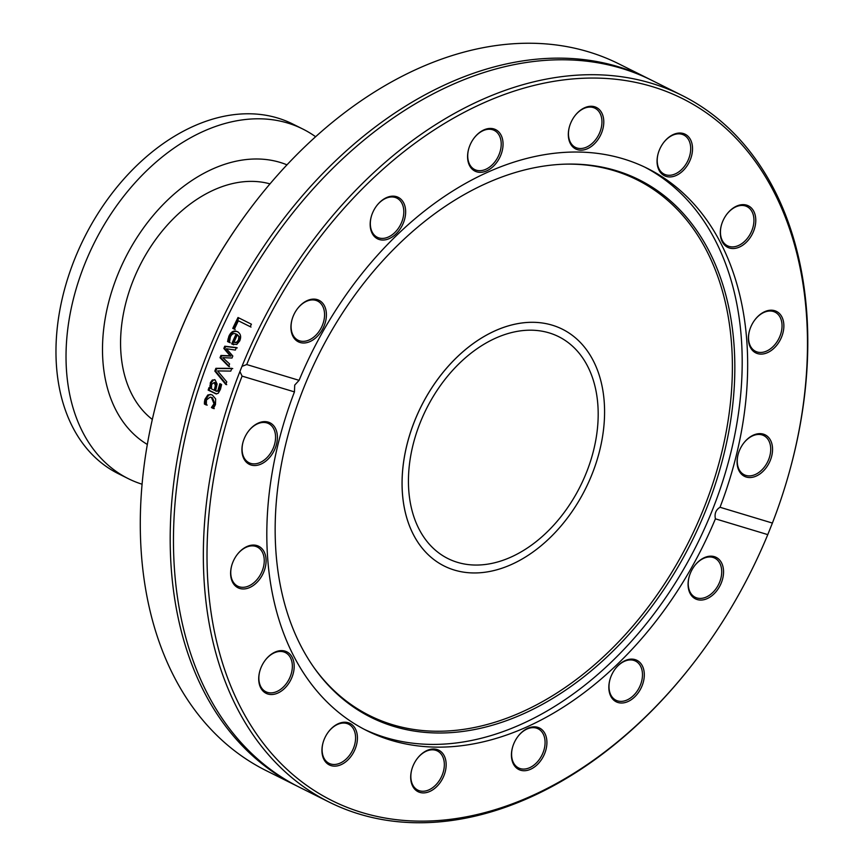 <?xml version="1.0" encoding="UTF-8"?>
<svg xmlns="http://www.w3.org/2000/svg" width="866" height="866" viewBox="0 0 866 866"><rect width="100%" height="100%" fill="white"/><g stroke="black" fill="none" stroke-linecap="round" stroke-linejoin="round"><path stroke-width="1.3" d="M591.987 474.362A132.336 91.926 -63.5 0 1 444.171 566.007A132.336 91.926 -63.5 0 1 421.082 406.544A132.336 91.926 -63.5 0 1 562.467 329.242A132.336 91.926 -63.5 0 1 591.987 474.362M295.891 785.473L266.014 770.545A394.928 274.327 -63.5 0 1 159.658 390.761A394.928 274.327 -63.5 0 1 177.909 337.459A394.928 274.327 -63.5 0 1 251.486 206.963A394.928 274.327 -63.5 0 1 619.049 63.965L648.926 78.893A394.928 274.327 116.5 0 0 207.786 352.386A394.928 274.327 116.5 0 0 295.891 785.473A394.928 274.327 116.5 0 0 297.536 786.285M251.486 206.963L251.075 207.515A392.33 272.519 116.5 0 0 159.853 390.09L159.658 390.761M650.561 79.715A394.928 274.327 116.5 0 0 648.926 78.893M239.904 371.546L241.982 366.361L246.713 364.543A392.33 272.519 -63.5 0 1 635.276 82.313A392.33 272.519 -63.5 0 1 788.244 475.91A392.33 272.519 -63.5 0 1 772.396 523.064L767.774 534.625A392.33 272.519 -63.5 0 1 697.022 658.485A392.33 272.519 -63.5 0 1 316.631 792.022A392.33 272.519 -63.5 0 1 242.079 376.115L239.904 371.546A394.928 274.327 116.5 0 0 329.048 802.035A394.928 274.327 116.5 0 0 696.6 659.037L697.022 658.485M228.018 362.497L229.598 363.947A394.928 274.327 116.5 0 0 228.624 366.405L220.018 357.701A394.928 274.327 -63.5 0 1 220.927 355.461L230.129 355.807L223.829 348.435A394.928 274.327 -63.5 0 1 224.77 346.216L236.418 347.58A394.928 274.327 116.5 0 0 235.335 350.08L226.459 348.738L232.824 356.034A394.928 274.327 116.5 0 0 231.991 358.037L222.768 357.647L228.018 362.497M788.244 475.91L788.428 475.239A394.928 274.327 116.5 0 0 682.083 95.455L652.195 80.527A394.928 274.327 116.5 0 0 211.055 354.021A394.928 274.327 116.5 0 0 299.16 787.107L329.048 802.035M682.083 95.455A394.928 274.327 116.5 0 0 241.982 366.361M226.762 381.852A394.928 274.327 116.5 0 0 225.809 384.493L214.844 371.092A394.928 274.327 -63.5 0 1 215.883 368.31L231.861 368.342A394.928 274.327 116.5 0 0 230.789 371.103L217.604 370.908L226.762 381.852M234.35 329.167L232.77 328.376A394.928 274.327 -63.5 0 1 238.009 317.497L251.421 324.198A394.928 274.327 116.5 0 0 250.198 326.677L238.367 320.777A394.928 274.327 116.5 0 0 234.35 329.167M233.701 344.787L232.543 344.213L236.959 334.384L236.126 334.027C233.701 332.934 231.785 333.897 230.378 336.928L229.468 342.297A394.928 274.327 116.5 0 0 229.414 342.438L227.563 341.518L228.884 336.225C231.07 331.591 233.896 330.076 237.371 331.667C240.672 333.616 241.462 336.701 239.72 340.923L236.754 344.484L231.687 343.899A394.928 274.327 -63.5 0 1 236.126 334.027L236.342 334.124M215.926 391.096L217.788 390.858L219.823 383.8A394.928 274.327 -63.5 0 1 219.867 383.66L221.599 384.526L220.494 389.224L218.243 393.272L216.121 393.911L208.154 390.101A394.928 274.327 -63.5 0 1 208.987 387.622L210.048 388.152L210.33 382.718L212.322 380.022L215.082 379.871L217.085 384.017L215.602 390.934L216.944 391.313M214.432 379.644L215.082 379.871M204.452 401.856L204.939 399.313L207.797 394.993L210.6 394.463L212.365 395.058L215.656 398.923L215.461 404.563L213.35 408.525L211.445 407.572A394.928 274.327 -63.5 0 1 211.488 407.431L213.989 403.772L211.531 397.613L210.113 397.137L206.433 399.995L206.335 404.855A394.928 274.327 116.5 0 0 206.292 404.996L204.398 404.043L204.452 401.856L205.372 401.976L205.859 399.432L208.717 395.134L211.066 394.56M246.713 364.543L299.084 380.336L294.711 385.099L294.451 391.897L242.079 376.115M226.708 384.688L215.731 371.308L216.771 368.537L232.738 368.591M216.771 368.537L215.883 368.31M215.731 371.308L214.844 371.092M235.184 329.524L233.593 328.734L238.821 317.898M251.01 327.077L238.367 320.777M233.593 328.734L232.77 328.376M234.859 342.525L237.241 342.72L239.233 340.425L239.73 337.199L237.414 334.677A394.928 274.327 116.5 0 0 234.015 342.2L234.534 342.395M237.241 342.72L236.396 342.384L238.388 340.089L238.897 336.852L237.414 334.677M234.015 342.2L236.396 342.384M239.73 337.199L238.897 336.852M230.259 342.763L228.418 341.832L229.728 336.56C231.904 331.949 234.729 330.433 238.193 332.035M228.418 341.832L227.563 341.518M232.543 344.213L231.687 343.899M229.501 366.654L220.884 357.972L221.793 355.731L230.995 356.099L224.695 348.738L225.636 346.519L237.273 347.894M225.636 346.519L224.77 346.216M224.695 348.738L223.829 348.435M230.995 356.099L230.129 355.807M221.793 355.731L220.927 355.461M220.884 357.972L220.018 357.701M214.259 390.263L215.169 390.425L216.251 385.835L215.212 382.664L214.303 382.48L211.585 384.385L211.466 388.866L214.259 390.263L215.342 385.651L214.292 382.469M216.565 393.943L209.074 390.252L209.897 387.795M216.836 391.259L218.697 391.031L220.722 383.995M210.048 388.152L210.958 388.325L211.228 382.902L213.22 380.206L214.876 379.784M209.074 390.252L208.154 390.101M220.408 383.93L219.823 383.8M213.22 380.206L212.322 380.022M210.698 386.106L209.799 385.933M207.223 405.115L205.318 404.162L205.372 401.976M214.281 408.633L212.376 407.691L214.909 403.902L212.451 397.754L210.579 397.245M205.318 404.162L204.398 404.043M213.675 406.241L212.755 406.122M212.419 407.54L211.488 407.431M212.376 407.691L211.445 407.572M767.774 534.625L715.403 518.831C714.342 513.668 715.89 509.814 720.025 507.27L772.396 523.064M720.025 507.27A314.174 218.232 116.5 0 0 647.66 168.534A314.174 218.232 116.5 0 0 299.084 380.336M382.989 199.624A23.187 16.108 116.5 0 0 376.688 205.751A23.187 16.108 116.5 0 0 371.298 216.543A23.187 16.108 116.5 0 0 385.316 239.828A23.187 16.108 116.5 0 0 405.613 210.438A23.187 16.108 116.5 0 0 382.989 199.624M594.628 106.767A23.187 16.108 116.5 0 0 574.84 115.871A23.187 16.108 116.5 0 0 569.449 126.663A23.187 16.108 116.5 0 0 579.008 150.024A23.187 16.108 116.5 0 0 601.978 131.87A23.187 16.108 116.5 0 0 594.628 106.767M755.087 214.736A23.187 16.108 116.5 0 0 726.812 214.248A23.187 16.108 116.5 0 0 721.421 225.041A23.187 16.108 116.5 0 0 737.323 247.86A23.187 16.108 116.5 0 0 755.087 214.736M770.35 460.279A23.187 16.108 116.5 0 0 766.193 435.425A23.187 16.108 116.5 0 0 743.602 443.24A23.187 16.108 116.5 0 0 738.211 454.033A23.187 16.108 116.5 0 0 747.38 477.318A23.187 16.108 116.5 0 0 770.35 460.279M783.762 328.268A23.187 16.108 116.5 0 0 774.626 310.678A23.187 16.108 116.5 0 0 754.914 319.803A23.187 16.108 116.5 0 0 749.523 330.595A23.187 16.108 116.5 0 0 761.983 354.075A23.187 16.108 116.5 0 0 783.762 328.268M688.665 136.958A23.187 16.108 116.5 0 0 663.583 142.63A23.187 16.108 116.5 0 0 658.192 153.423A23.187 16.108 116.5 0 0 677.569 174.791A23.187 16.108 116.5 0 0 688.665 136.958M487.287 128.774A23.187 16.108 116.5 0 0 474.092 138.04A23.187 16.108 116.5 0 0 468.701 148.833A23.187 16.108 116.5 0 0 480.446 172.334A23.187 16.108 116.5 0 0 502.724 148.303A23.187 16.108 116.5 0 0 487.287 128.774M297.601 308.523A23.187 16.108 116.5 0 0 297.449 308.707A23.187 16.108 116.5 0 0 292.059 319.5A23.187 16.108 116.5 0 0 308.393 342.189A23.187 16.108 116.5 0 0 325.464 308.328A23.187 16.108 116.5 0 0 297.601 308.523M294.451 391.897A314.174 218.232 116.5 0 0 366.816 730.633A314.174 218.232 116.5 0 0 715.403 518.831M716.886 590.644A23.187 16.108 116.5 0 0 719.624 560.021A23.187 16.108 116.5 0 0 694.597 565.769A23.187 16.108 116.5 0 0 689.206 576.561A23.187 16.108 116.5 0 0 695.376 598.817A23.187 16.108 116.5 0 0 716.886 590.644M527.188 770.394A23.187 16.108 116.5 0 0 546.197 736.836A23.187 16.108 116.5 0 0 517.955 736.436A23.187 16.108 116.5 0 0 512.564 747.228A23.187 16.108 116.5 0 0 527.188 770.394M325.811 762.21A23.187 16.108 116.5 0 0 350.806 756.657A23.187 16.108 116.5 0 0 353.48 726.076A23.187 16.108 116.5 0 0 328.463 731.846A23.187 16.108 116.5 0 0 323.072 742.638A23.187 16.108 116.5 0 0 325.811 762.21M230.713 570.9A23.187 16.108 116.5 0 0 251.064 586.856A23.187 16.108 116.5 0 0 264.563 552.735A23.187 16.108 116.5 0 0 237.132 554.673A23.187 16.108 116.5 0 0 231.742 565.466A23.187 16.108 116.5 0 0 230.713 570.9M244.125 438.9A23.187 16.108 116.5 0 0 243.054 442.028A23.187 16.108 116.5 0 0 259.443 464.696A23.187 16.108 116.5 0 0 276.416 430.727A23.187 16.108 116.5 0 0 248.445 431.236A23.187 16.108 116.5 0 0 244.125 438.9M259.399 684.432A23.187 16.108 116.5 0 0 283.604 689.304A23.187 16.108 116.5 0 0 291.582 656.244A23.187 16.108 116.5 0 0 265.234 660.228A23.187 16.108 116.5 0 0 259.843 671.02A23.187 16.108 116.5 0 0 259.399 684.432M419.848 792.401A23.187 16.108 116.5 0 0 442.743 778.317A23.187 16.108 116.5 0 0 440.642 751.374A23.187 16.108 116.5 0 0 417.217 758.605A23.187 16.108 116.5 0 0 411.826 769.398A23.187 16.108 116.5 0 0 419.848 792.401M631.498 699.544A23.187 16.108 116.5 0 0 642.291 665.759A23.187 16.108 116.5 0 0 615.358 668.725A23.187 16.108 116.5 0 0 609.967 679.518A23.187 16.108 116.5 0 0 613.539 699.945A23.187 16.108 116.5 0 0 631.498 699.544M364.11 729.248A314.174 218.232 116.5 0 0 697.011 544.4A314.174 218.232 116.5 0 0 644.921 167.203M297.352 308.848A21.888 15.198 -63.5 0 1 297.384 308.805A21.888 15.198 -63.5 0 1 317.616 301.065A21.888 15.198 -63.5 0 1 318.277 332.468A21.888 15.198 -63.5 0 1 298.045 340.208A21.888 15.198 -63.5 0 1 292.113 319.337M376.58 205.891A21.888 15.198 -63.5 0 1 382.426 200.241A21.888 15.198 -63.5 0 1 396.845 198.108A21.888 15.198 -63.5 0 1 403.567 215.233A21.888 15.198 -63.5 0 1 391.713 235.119A21.888 15.198 -63.5 0 1 377.284 237.262A21.888 15.198 -63.5 0 1 371.352 216.381M473.994 138.181A21.888 15.198 -63.5 0 1 486.346 129.575A21.888 15.198 -63.5 0 1 494.248 130.387A21.888 15.198 -63.5 0 1 500.104 151.582A21.888 15.198 -63.5 0 1 482.6 170.364A21.888 15.198 -63.5 0 1 474.687 169.541A21.888 15.198 -63.5 0 1 468.755 148.66M574.732 116.012A21.888 15.198 -63.5 0 1 593.307 107.557A21.888 15.198 -63.5 0 1 594.996 108.228A21.888 15.198 -63.5 0 1 599.369 133.418A21.888 15.198 -63.5 0 1 577.113 148.043A21.888 15.198 -63.5 0 1 575.435 147.382A21.888 15.198 -63.5 0 1 569.492 126.501M663.475 142.771A21.888 15.198 -63.5 0 1 683.739 134.988A21.888 15.198 -63.5 0 1 687.052 137.553A21.888 15.198 -63.5 0 1 686.099 163.966A21.888 15.198 -63.5 0 1 664.179 174.142A21.888 15.198 -63.5 0 1 660.866 171.576A21.888 15.198 -63.5 0 1 658.236 153.26M726.715 214.389A21.888 15.198 -63.5 0 1 746.979 206.595A21.888 15.198 -63.5 0 1 753.29 214.984A21.888 15.198 -63.5 0 1 746.849 238.994A21.888 15.198 -63.5 0 1 727.418 245.749A21.888 15.198 -63.5 0 1 721.097 237.36A21.888 15.198 -63.5 0 1 721.475 224.868M754.816 319.944A21.888 15.198 -63.5 0 1 775.07 312.161A21.888 15.198 -63.5 0 1 781.944 328.073A21.888 15.198 -63.5 0 1 755.509 351.304A21.888 15.198 -63.5 0 1 748.646 335.391A21.888 15.198 -63.5 0 1 749.577 330.433M743.493 443.381A21.888 15.198 -63.5 0 1 763.758 435.598A21.888 15.198 -63.5 0 1 768.64 459.597A21.888 15.198 -63.5 0 1 744.197 474.741A21.888 15.198 -63.5 0 1 738.265 453.871M694.489 565.909A21.888 15.198 -63.5 0 1 694.521 565.866A21.888 15.198 -63.5 0 1 714.753 558.115A21.888 15.198 -63.5 0 1 715.424 589.529A21.888 15.198 -63.5 0 1 695.192 597.269A21.888 15.198 -63.5 0 1 689.249 576.388M615.25 668.866A21.888 15.198 -63.5 0 1 621.095 663.204A21.888 15.198 -63.5 0 1 635.514 661.072A21.888 15.198 -63.5 0 1 642.236 678.208A21.888 15.198 -63.5 0 1 630.383 698.093A21.888 15.198 -63.5 0 1 615.953 700.226A21.888 15.198 -63.5 0 1 610.021 679.345M517.846 736.576A21.888 15.198 -63.5 0 1 530.198 727.97A21.888 15.198 -63.5 0 1 538.111 728.793A21.888 15.198 -63.5 0 1 543.967 749.988A21.888 15.198 -63.5 0 1 526.463 768.759A21.888 15.198 -63.5 0 1 518.55 767.936A21.888 15.198 -63.5 0 1 512.618 747.066M417.109 758.746A21.888 15.198 -63.5 0 1 435.685 750.292A21.888 15.198 -63.5 0 1 437.373 750.952A21.888 15.198 -63.5 0 1 441.747 776.153A21.888 15.198 -63.5 0 1 419.49 790.777A21.888 15.198 -63.5 0 1 417.813 790.106A21.888 15.198 -63.5 0 1 411.87 769.225M328.366 731.987A21.888 15.198 -63.5 0 1 348.63 724.192A21.888 15.198 -63.5 0 1 351.932 726.758A21.888 15.198 -63.5 0 1 350.979 753.171A21.888 15.198 -63.5 0 1 329.069 763.347A21.888 15.198 -63.5 0 1 325.757 760.781A21.888 15.198 -63.5 0 1 323.126 742.465M265.126 660.368A21.888 15.198 -63.5 0 1 285.39 652.585A21.888 15.198 -63.5 0 1 291.701 660.975A21.888 15.198 -63.5 0 1 285.26 684.984A21.888 15.198 -63.5 0 1 265.83 691.739A21.888 15.198 -63.5 0 1 259.519 683.35A21.888 15.198 -63.5 0 1 259.887 670.858M237.024 554.814A21.888 15.198 -63.5 0 1 257.289 547.02A21.888 15.198 -63.5 0 1 264.152 562.932A21.888 15.198 -63.5 0 1 237.728 586.174A21.888 15.198 -63.5 0 1 230.865 570.261A21.888 15.198 -63.5 0 1 231.796 565.292M248.347 431.376A21.888 15.198 -63.5 0 1 268.601 423.582A21.888 15.198 -63.5 0 1 273.483 447.581A21.888 15.198 -63.5 0 1 249.04 462.736A21.888 15.198 -63.5 0 1 243.108 441.855M303.771 387.795A300.372 208.641 116.5 0 0 313.752 667.264A300.372 208.641 116.5 0 0 691.663 541.737A300.372 208.641 116.5 0 0 565.119 164.15A300.372 208.641 116.5 0 0 303.771 387.795M313.2 666.484A299.398 207.97 116.5 0 0 689.358 540.579A299.398 207.97 116.5 0 0 564.167 164.183M315.646 136.763A195.38 135.713 116.5 0 0 302.862 129.056L292.805 124.033A195.38 135.713 116.5 0 0 284.34 120.309A195.38 135.713 116.5 0 0 81.166 244.147A195.38 135.713 116.5 0 0 118.155 473.594L128.211 478.617A195.38 135.713 116.5 0 0 142.046 484.213M302.862 129.056A195.38 135.713 116.5 0 0 294.397 125.332A195.38 135.713 116.5 0 0 91.222 249.17A195.38 135.713 116.5 0 0 128.211 478.617M287.003 164.854A156.497 108.705 116.5 0 0 285.401 164.215A156.497 108.705 116.5 0 0 124.455 259.713A156.497 108.705 116.5 0 0 147.307 444.453M270.008 183.884A132.855 92.283 116.5 0 0 139.686 265.938A132.855 92.283 116.5 0 0 152.319 419.436M551.198 527.881A124 86.135 116.5 0 0 558.743 336.701A124 86.135 116.5 0 0 426.267 409.131A124 86.135 116.5 0 0 447.895 558.548A124 86.135 116.5 0 0 551.198 527.881M452.225 361.977A132.336 91.926 -63.5 0 1 562.467 329.242A132.336 91.926 -63.5 0 1 585.546 488.716A132.336 91.926 -63.5 0 1 444.171 566.007A132.336 91.926 -63.5 0 1 452.225 361.977M239.233 340.425L238.388 340.089M229.728 336.56L228.884 336.225M228.808 339.385L227.964 339.061M216.251 385.835L215.342 385.651M215.948 393.694L215.039 393.532M219.91 388.639L219.001 388.455M218.697 391.031L217.788 390.858M211.228 382.902L210.33 382.718M205.859 399.432L204.939 399.313M212.451 397.754L211.531 397.613M214.909 403.902L213.989 403.772M208.717 395.134L207.797 394.993M211.033 397.278L210.113 397.137"/></g></svg>
